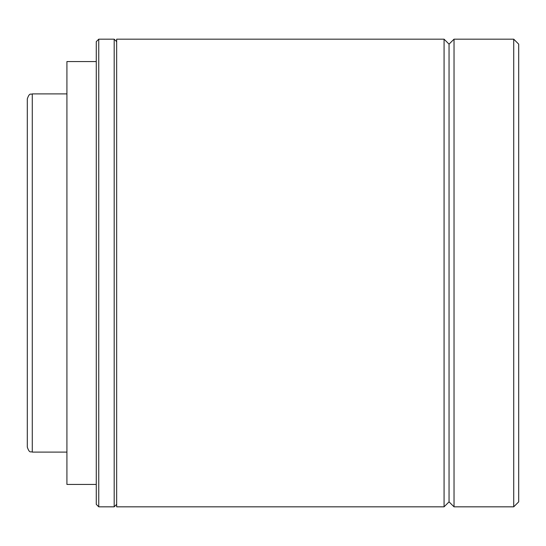 <?xml version="1.0" encoding="UTF-8"?>
<svg xmlns="http://www.w3.org/2000/svg" width="546" height="546" viewBox="0 0 546 546"><rect width="100%" height="100%" fill="white"/><g stroke="black" fill="none" stroke-linecap="round" stroke-linejoin="round"><path stroke-width="0.82" d="M27.3 273L27.3 98.874C29.668 92.069 30.801 94.854 32.275 93.898L32.275 452.102C30.801 451.146 29.668 453.931 27.3 447.126L27.3 273M96.267 484.438L66.919 484.438L66.919 61.562L96.267 61.562M444.075 273L444.075 39.175L116.667 39.175L116.667 506.825L444.075 506.825L444.075 273M444.075 39.175L449.051 44.151L449.051 501.849L454.026 506.825L454.026 39.175L513.725 39.175L513.725 506.825L454.026 506.825M513.725 39.175L518.7 44.151L518.7 501.849L513.725 506.825M98.758 506.825L96.267 504.34L96.267 41.66L98.758 39.175L98.758 506.825L114.182 506.825L114.182 39.175L98.758 39.175M66.919 93.898L32.275 93.898M449.051 44.151L454.026 39.175M116.667 41.66L114.182 39.175M116.667 504.34L114.182 506.825M449.051 501.849L444.075 506.825M66.919 452.102L32.275 452.102"/></g></svg>
